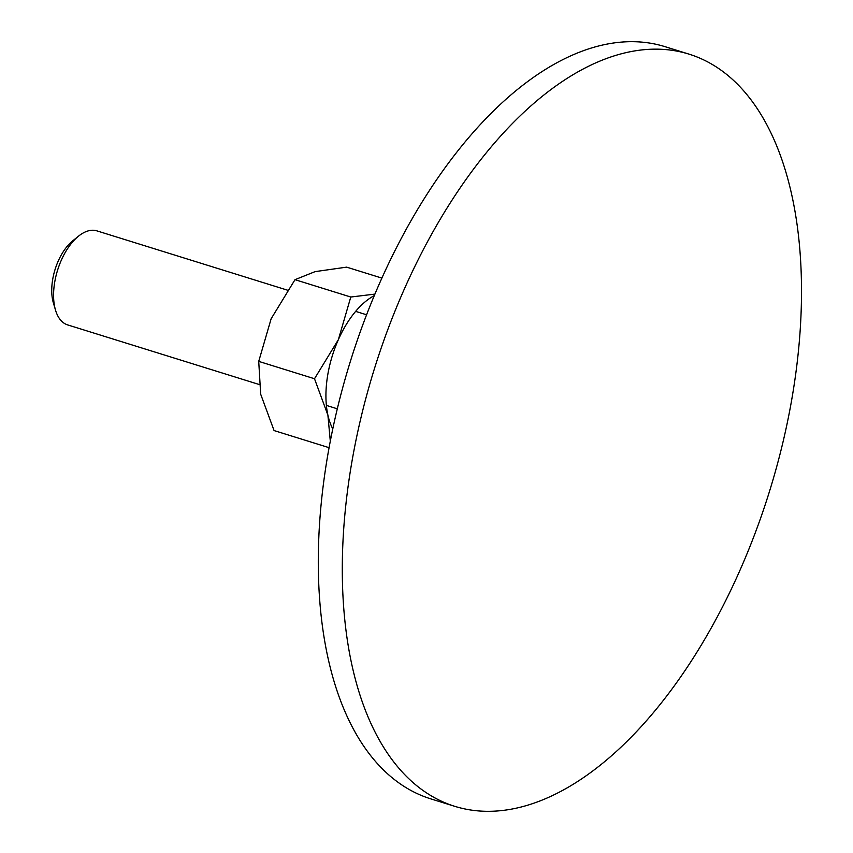 <?xml version="1.0" encoding="UTF-8"?>
<svg xmlns="http://www.w3.org/2000/svg" width="853" height="853" viewBox="0 0 853 853"><rect width="100%" height="100%" fill="white"/><g stroke="black" fill="none" stroke-linecap="round" stroke-linejoin="round"><path stroke-width="1.28" d="M348.355 484.515A393.915 206.863 107.3 0 0 454.873 806.362A393.915 206.863 107.3 0 0 795.444 375.96A393.915 206.863 107.3 0 0 688.936 54.112A393.915 206.863 107.3 0 0 348.355 484.515M454.873 806.362L430.861 798.888A393.915 206.863 -72.7 0 1 324.353 477.04A393.915 206.863 -72.7 0 1 664.935 46.638L688.936 54.112M258.981 384.436L67.632 324.897A49.239 25.857 -72.7 0 1 55.52 310.14A49.239 25.857 -72.7 0 1 54.325 284.667A49.239 25.857 -72.7 0 1 78.54 236.142A49.239 25.857 -72.7 0 1 96.89 230.864L287.376 290.137M55.52 310.14L53.366 302.879A41.243 21.656 -72.7 0 1 52.364 281.543A41.243 21.656 -72.7 0 1 72.644 240.898L78.54 236.142M329.077 447.676L274.069 430.562L260.677 394.193L258.726 361.384L271.147 318.745L294.999 279.677L315.098 271.627L346.627 267.138L381.845 278.089M374.872 294.104L350.786 297.025L338.364 339.665L314.501 378.743L327.893 415.112A78.785 41.37 -72.7 0 1 327.136 378.839A78.785 41.37 -72.7 0 1 338.364 339.665A78.785 41.37 -72.7 0 1 374.222 295.66M332.766 428.888A78.785 41.37 -72.7 0 1 327.893 415.112L330.303 441.15M350.786 297.025L294.999 279.677M314.501 378.743L258.726 361.384M366.555 314.768L355.637 311.377M337.287 408.8L326.379 405.41"/></g></svg>
